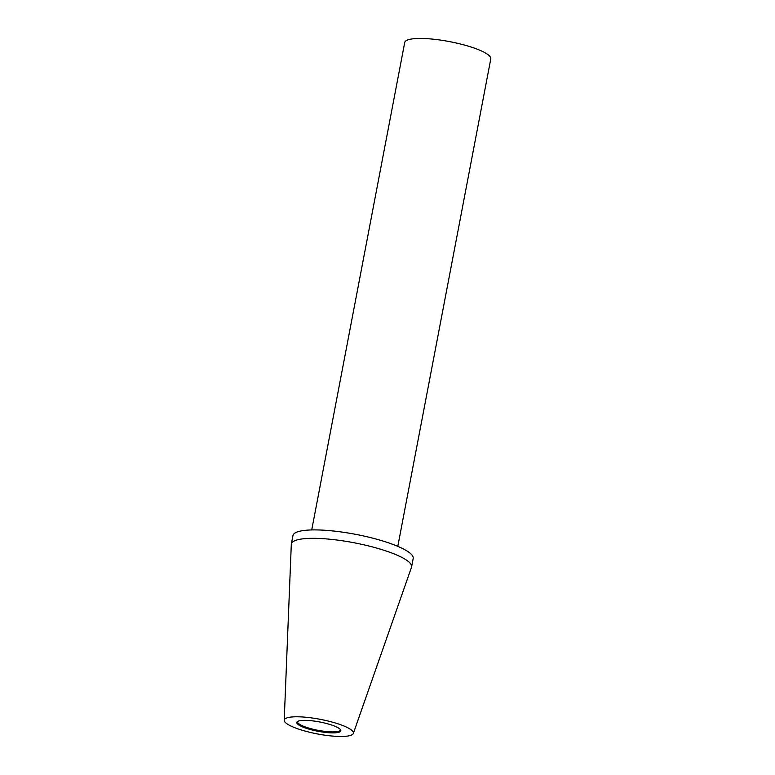 <?xml version="1.0" encoding="UTF-8"?>
<svg xmlns="http://www.w3.org/2000/svg" width="775" height="775" viewBox="0 0 775 775"><rect width="100%" height="100%" fill="white"/><g stroke="black" fill="none" stroke-linecap="round" stroke-linejoin="round"><path stroke-width="1.16" d="M397.798 546.356L490.788 58.9A43.807 9.261 -169.2 0 0 434.591 39.331A43.807 9.261 -169.2 0 0 404.724 42.48L311.734 529.935M353.332 733.45L411.486 567.3A61.206 12.933 -169.2 0 0 411.593 566.903L413.191 558.484A61.206 12.933 -169.2 0 0 334.693 531.146A61.206 12.933 -169.2 0 0 292.96 535.554L291.352 543.963A61.206 12.933 -169.2 0 0 291.303 544.37L284.212 720.266A35.195 7.44 -169.2 0 0 329.385 735.756A35.195 7.44 -169.2 0 0 353.332 733.45A35.195 7.44 -169.2 0 0 308.237 717.495A35.195 7.44 -169.2 0 0 284.212 720.266M411.593 566.903A61.206 12.933 -169.2 0 0 333.085 539.565A61.206 12.933 -169.2 0 0 291.352 543.963M312.083 720.808A22.407 4.737 -169.2 0 0 297.087 721.874A22.407 4.737 -169.2 0 0 325.548 732.433A22.407 4.737 -169.2 0 0 340.767 730.215A22.407 4.737 -169.2 0 0 312.083 720.808M297.503 721.525A21.903 4.631 -169.2 0 0 297.455 721.68A21.903 4.631 -169.2 0 0 325.558 731.464A21.903 4.631 -169.2 0 0 340.487 729.885A21.903 4.631 -169.2 0 0 340.506 729.73"/></g></svg>
